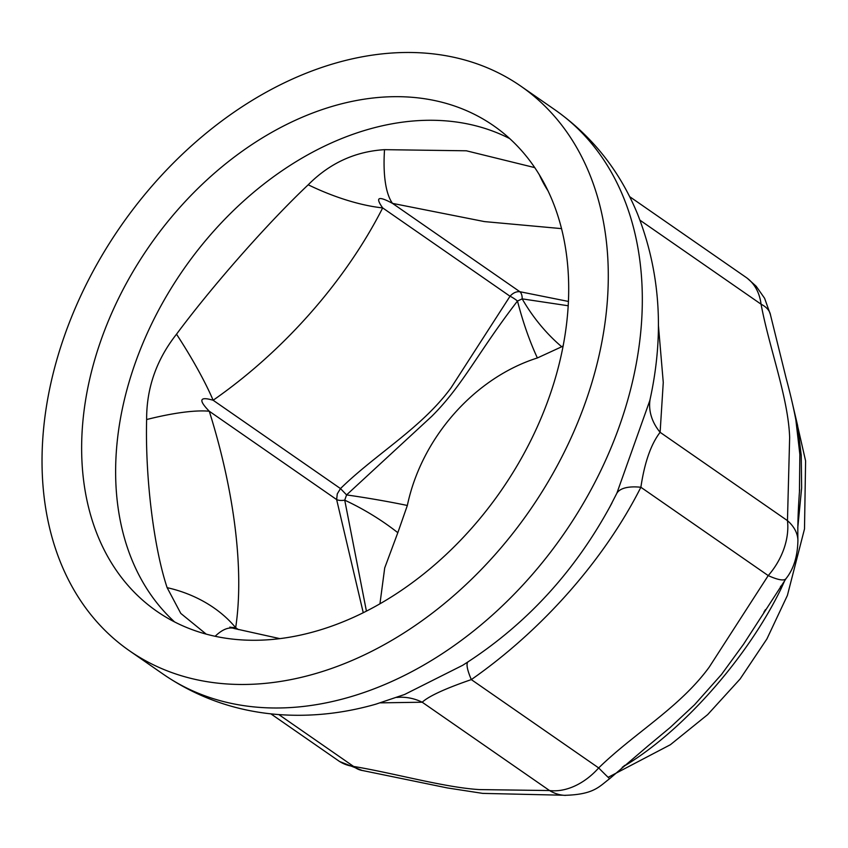 <?xml version="1.0" encoding="UTF-8"?>
<svg xmlns="http://www.w3.org/2000/svg" width="848" height="848" viewBox="0 0 848 848"><rect width="100%" height="100%" fill="white"/><g stroke="black" fill="none" stroke-linecap="round" stroke-linejoin="round"><path stroke-width="1.27" d="M563.22 345.804L561.715 346.758A105.693 59.89 -126.2 0 1 522.188 298.867L568.255 305.768M366.41 611.079L344.733 500.172A105.693 39.962 30.4 0 1 397.818 532.692L384.706 567.937L379.957 603.744M363.241 612.669L336.635 499.567A9.604 4.198 168.9 0 0 344.733 500.172L346.578 494.914A105.693 10.526 9 0 1 407.347 505.472L397.818 532.692M308.216 184.79A108.099 40.577 25.2 0 0 382.681 207.908L510.03 296.238C513.029 292.899 516.305 291.394 519.856 291.712A9.604 5.247 -80.2 0 1 522.188 298.867L517.492 301.029A9.604 1.929 -143.7 0 0 510.03 296.238L451.083 387.748C421.467 428.176 376.109 453.712 340.483 488.575L213.134 400.245A108.099 18.677 -123.4 0 0 176.522 334.186C212.191 286.147 267.321 223.427 308.216 184.79C329.618 163.208 355.058 151.495 384.526 149.661A108.099 34.779 104.4 0 0 392.507 203.382C378.282 195.676 375.007 197.181 382.681 207.908C345.698 280.709 283.921 351.008 213.134 400.245C199.513 396.281 198.231 399.938 209.276 411.238L336.635 499.567L337.281 493.886L340.483 488.575L346.578 494.914L431.696 416.379C463.167 385.087 478.124 352.058 517.492 301.029A105.693 29.585 75.1 0 0 537.378 357.962C474.392 377.911 421.477 437.928 407.347 505.472M561.715 346.758L537.378 357.962M561.599 228.631L484.441 221.593L392.507 203.382L519.856 291.712L568.478 301.453M384.526 149.661L466.389 150.796L534.802 167.628M539.211 174.487A108.099 94.033 82.8 0 0 548.2 191.118M215.18 636.254A108.099 34.779 -75.6 0 1 233.931 628.368A108.099 34.779 -75.6 0 1 235.119 628.75M206.138 634.071L180.794 613.411L167.13 587.664A108.099 83.093 10.7 0 1 235.67 627.69L230.37 627.276M167.13 587.664C153.827 547.84 145.114 477.36 146.63 419.537A108.099 23.839 -18.5 0 1 209.276 411.238C234.546 491.702 244.298 570.799 235.67 627.69L238.405 629.576M146.63 419.537C146.492 388.13 156.456 359.679 176.522 334.186M100.753 340.885A295.454 214.194 124.7 0 1 493.578 125.716A295.454 214.194 124.7 0 1 501.179 490.568A295.454 214.194 124.7 0 1 156.795 611.26A295.454 214.194 124.7 0 1 100.753 340.885M797.767 527.869L801.636 487.886L801.243 455.397L797.586 425.431L792.975 405.81M795.89 420.12L799.855 454.443L799.431 492.773M780.552 586.265A57.653 24.571 -153 0 0 780.944 588.989L785.004 579.979M624.266 765.511A57.653 34.969 -122.2 0 1 625.517 765.309C683.541 730.16 747.321 657.794 780.944 588.989M786.149 578.453A57.653 11.586 -143.7 0 1 786.011 578.665L743.463 644.353L721.468 674.52L694.523 704.794L670.217 727.457L647.236 746.569M622.241 767.26L625.517 765.309M565.521 795.382A57.653 42.135 -86.4 0 1 564.471 795.339A57.653 42.135 -86.4 0 1 549.546 790.548L479.258 789.583C444.532 787.485 394.341 773.206 353.605 766.444A60.049 43.598 125.6 0 1 338.575 760.815M564.471 795.329C593.96 794.587 599.006 786.668 609.723 778.634A57.653 0.922 -133.6 0 1 609.733 778.644A57.653 0.922 -133.6 0 1 598.677 767.928A60.049 43.206 125.3 0 1 549.546 790.548L422.198 702.218C428.844 696.123 445.221 688.587 471.318 679.598C542.063 630.212 604.083 560.072 640.876 487.261C644.554 462.489 650.967 444.172 660.115 432.31L663.263 382.416L658.387 325.038M797.926 540.695A57.653 35.881 177.9 0 0 797.915 540.314A57.653 35.881 177.9 0 0 797.915 540.165C797.65 556.203 793.675 569.04 786.001 578.654A57.653 11.586 -143.7 0 1 768.224 575.591L709.214 667.132C679.683 707.614 634.336 733.096 598.677 767.928L471.318 679.598A60.049 10.377 -123.4 0 1 467.926 661.981M797.915 540.165A57.653 35.881 177.9 0 0 787.463 520.64A60.049 43.142 124.4 0 1 768.224 575.591L640.876 487.261A60.049 22.536 -154.8 0 0 616.867 493.197L609.542 507.486M629.629 196.63L746.176 277.455A60.049 43.46 123.9 0 1 761.069 304.188A57.653 25.217 -11.1 0 1 770.482 314.778A57.653 25.217 -11.1 0 1 770.493 314.82A57.653 25.217 -11.1 0 1 770.588 315.477M363.347 770.652A57.653 31.471 -80.2 0 1 362.266 770.503A57.653 31.471 -80.2 0 1 362.213 770.493A57.653 31.471 -80.2 0 1 353.605 766.444L278.844 714.588M650.14 399.079A60.049 46.163 -169.3 0 0 660.115 432.31L787.463 520.64L789.647 437.494C788.269 397.5 769.253 348.104 761.069 304.188L640.017 220.226M649.833 400.5L616.867 493.197M396.79 697.427A60.049 52.247 -97.2 0 1 422.198 702.218L380.392 702.854M462.775 665.245L404.432 694.565M64.257 336.391A343.504 249.015 -55.3 0 0 129.415 650.745A343.504 249.015 -55.3 0 0 529.799 510.411A343.504 249.015 -55.3 0 0 520.958 86.242A343.504 249.015 -55.3 0 0 64.257 336.391M509.786 138.637A295.454 214.194 -55.3 0 0 134.747 364.46A295.454 214.194 -55.3 0 0 174.571 621.913M404.803 694.417L375.812 704.19C343.005 713.571 310.241 717.005 277.508 714.482C235.585 711.059 197.552 697.671 163.399 674.319A343.504 249.015 -55.3 0 0 347.85 697.575A343.504 249.015 -55.3 0 0 619.824 424.943A343.504 249.015 -55.3 0 0 554.942 109.816C592.201 136.125 619.718 170.798 637.473 213.823C660.412 272.017 664.525 334.292 649.801 400.638M279.713 638.597L233.91 628.442M229.903 627.064L233.931 628.453M765.447 609.648L763.857 612.277M609.712 778.623L647.448 746.41M797.904 540.314C797.586 525.76 798.159 508.906 799.6 489.762M770.461 314.831L786.128 378.187C790.4 394.055 793.664 408.132 795.943 420.385M770.482 314.778L764.61 298.295L756.14 286.221L747.364 278.335M608.588 777.086L670.365 744.735L707.656 714.62L740.092 679.015L766.91 638.936L787.389 595.444L804.498 528.961L805.6 460.909L792.032 401.676M339.688 761.546L362.266 770.493M362.223 770.461L447.331 787.93L482.713 793.389L562.987 795.212M610.274 506.118L611.959 502.97M270.883 713.857L338.617 760.836M462.542 665.383C525.686 625.379 575.506 571.213 612.002 502.875M129.415 650.745L163.399 674.319M520.958 86.242L554.942 109.816"/></g></svg>
